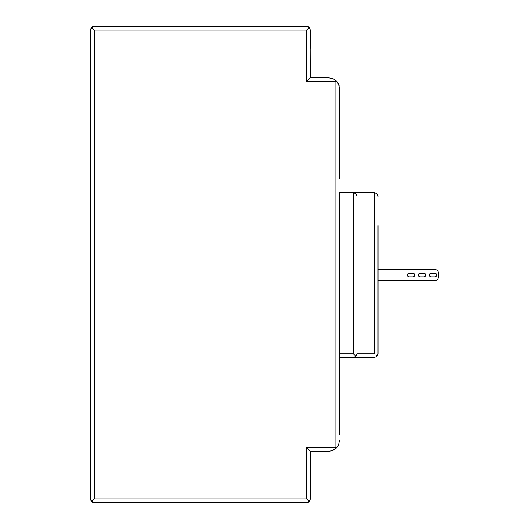 <?xml version="1.0" encoding="UTF-8"?>
<svg xmlns="http://www.w3.org/2000/svg" width="529" height="529" viewBox="0 0 529 529"><rect width="100%" height="100%" fill="white"/><g stroke="black" fill="none" stroke-linecap="round" stroke-linejoin="round"><path stroke-width="0.79" d="M339.578 434.798L339.578 357.445L354.49 357.247M339.578 178.438L339.446 87.02A10.99 10.99 0 0 0 339.426 86.875L339.413 86.829M339.578 94.202L339.578 88.707L338.507 83.972L336.358 80.937L339.122 85.572M339.578 97.865L339.578 101.528M339.578 105.192L339.578 108.855M339.578 112.512L339.578 116.175M339.578 174.325L339.578 174.775M339.578 387.188L339.578 394.515M339.578 398.172L339.578 401.835M339.578 405.498L339.578 409.162M339.578 412.825L339.578 416.488M339.578 420.145L339.578 423.808M339.578 427.472L339.578 431.135M331.709 450.827L336.358 448.063L338.507 445.028L339.578 440.293L338.507 445.028L336.358 448.063L335.915 447.613L336.358 448.063L333.323 450.205L329.613 451.23M336.358 80.937L335.915 81.387L336.358 80.937L333.323 78.795L336.358 80.937M328.588 77.723L333.323 78.795L328.588 77.723L310.278 77.723L310.146 29.128A3.663 3.663 0 0 0 309.769 28.249M309.498 27.852L308.48 26.959A3.663 3.663 0 0 0 307.6 26.582L306.615 26.45L309.207 27.521L306.615 30.113L306.615 81.387L310.278 77.723L310.08 28.93M309.511 27.865L309.207 27.521L306.615 30.113L309.207 27.521L310.278 30.113L310.278 48.423L310.278 30.113M309.207 27.521L306.615 26.45L94.202 26.45L91.616 27.521L94.202 30.113L306.615 30.113M308.863 501.783L309.207 501.479L306.615 498.887L309.207 501.479L310.278 498.887L310.278 451.277L306.615 447.613L306.615 498.887L94.202 498.887L91.616 501.479L90.538 498.887L90.538 30.113L91.616 27.521L92.363 26.946A3.663 3.663 0 0 1 93.23 26.582L94.202 26.45M91.325 501.148L94.202 502.55L307.799 502.352M308.876 501.77L309.769 500.751A3.663 3.663 0 0 0 310.146 499.872L310.278 498.887L309.207 501.479L306.615 502.55L307.6 502.418A3.663 3.663 0 0 0 308.48 502.041M310.278 451.277L310.278 458.603L310.278 451.277L328.588 451.277M90.538 53.918L90.618 29.353M91.034 28.275L91.616 27.521M91.054 28.249A3.663 3.663 0 0 0 90.677 29.128M90.538 498.887L90.538 484.24L90.677 499.872A3.663 3.663 0 0 0 91.054 500.751M90.538 484.24L90.538 475.082M90.538 464.098L90.538 64.902M174.775 502.55L306.615 502.55M310.278 484.24L310.278 498.887M92.363 502.054A3.663 3.663 0 0 0 93.23 502.418M309.207 501.479L309.769 500.751L309.207 501.479M306.615 26.45L174.775 26.45M378.03 324.482L378.03 280.535L434.798 280.535A3.663 3.663 0 0 0 438.462 276.872L438.462 273.209A3.663 3.663 0 0 0 434.798 269.545L378.03 269.545L378.03 225.599L378.03 353.782L378.03 225.599M377.263 356.024L378.03 353.782L377.838 354.959M374.367 357.445L376.959 356.374L374.367 357.445L353.312 357.445L374.367 357.445M354.245 357.32L354.853 357.101M376.046 355.462L376.959 356.374M377.25 194.044L378.03 196.305L377.838 195.122M376.238 193.151L376.959 193.713L374.367 192.642L339.578 192.642L339.578 357.445L354.251 357.32M356.467 355.647L356.976 353.782L356.976 196.305L355.898 193.713A3.663 3.663 0 0 0 355.495 193.363M354.985 355.462L353.312 353.782L355.898 356.374L355.574 356.665L356.976 353.782L374.367 353.782L374.367 192.642M356.526 194.546L356.725 194.983M355.898 193.713L353.312 192.642A3.663 3.663 0 0 1 353.749 192.668M354.628 192.887A3.663 3.663 0 0 1 355.065 193.092M356.46 194.441A3.663 3.663 0 0 1 356.837 195.32M355.898 356.374L353.312 357.445M412.825 273.209A1.832 1.832 0 0 1 414.657 275.04A1.832 1.832 0 0 1 412.825 276.872L409.162 276.872A1.832 1.832 0 0 1 407.33 275.04A1.832 1.832 0 0 1 409.162 273.209L412.825 273.209M420.145 276.872A1.832 1.832 0 0 1 418.32 275.04A1.832 1.832 0 0 1 420.145 273.209L423.808 273.209A1.832 1.832 0 0 1 425.64 275.04A1.832 1.832 0 0 1 423.808 276.872L420.145 276.872M431.135 276.872A1.832 1.832 0 0 1 429.303 275.04A1.832 1.832 0 0 1 431.135 273.209L434.798 273.209A1.832 1.832 0 0 1 436.63 275.04A1.832 1.832 0 0 1 434.798 276.872L431.135 276.872M306.615 81.387L335.915 81.387L335.915 447.613L306.615 447.613M94.202 498.887L94.202 30.113M353.312 192.642L353.312 353.782L339.578 353.782"/></g></svg>
